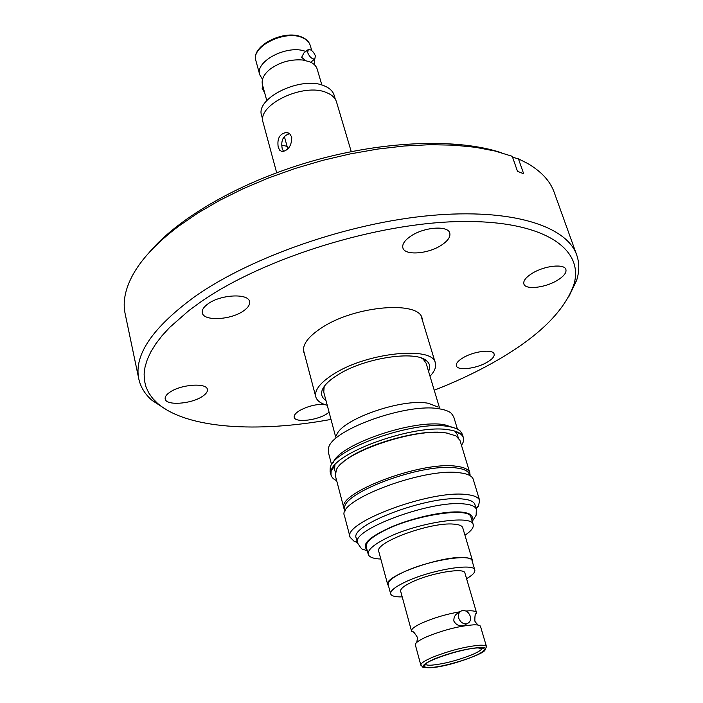 <?xml version="1.0" encoding="UTF-8"?>
<svg xmlns="http://www.w3.org/2000/svg" width="703" height="703" viewBox="0 0 703 703"><rect width="100%" height="100%" fill="white"/><g stroke="black" fill="none" stroke-linecap="round" stroke-linejoin="round"><path stroke-width="1.05" d="M262.509 79.342L259.75 74.799C254.565 61.231 288.01 44.069 305.752 51.495M307.817 49.869L303.854 52.989L301.666 57.33L305.313 60.432M473.725 624.835C459.63 625.89 444.076 629.818 427.072 636.628C419.427 639.994 415.499 642.656 415.28 644.625L420.842 665.187C420.596 663.368 424.568 660.706 432.767 657.191C449.92 650.495 465.553 646.505 479.666 645.231C483.84 645.055 486.107 645.521 486.485 646.619L480.448 626.188C479.771 625.195 477.53 624.747 473.725 624.835M459.665 612.19L459.156 612.524C455.333 614.088 453.584 616.97 453.901 621.171C456.142 624.985 459.454 626.452 463.839 625.582L465.676 624.44M314.346 59.386L314.364 64.667M278.239 147.261C276.903 138.412 279.75 133.473 286.771 132.445L289.864 133.992L291.745 137.164C291.71 145.495 288.529 150.319 282.211 151.646L279.794 150.363L278.239 147.261M351.245 151.62L336.517 101.961C335.278 97.945 332.036 94.861 326.772 92.699C303.995 82.146 256.244 105.028 263.177 122.717L276.657 172.727M289.566 133.728C283.16 135.565 280.708 140.53 282.202 148.614L283.59 151.549M335.331 99.299L334.118 95.186C332.879 91.188 329.663 88.103 324.452 85.942C301.912 75.379 254.785 98.051 261.674 115.687L262.79 119.826M281.701 145.073L287.096 146.382M321.86 85.037L317.202 69.131C316.227 65.95 313.731 63.498 309.707 61.767L302.756 60.019C290.682 59.07 279.741 62.163 269.952 69.298C263.766 74.448 261.252 79.553 262.43 84.624L266.789 100.617M262.658 85.476L262.166 88.464L264.592 92.576M315.41 55.897L314.786 59.034C311.965 59.14 309.584 56.996 307.668 52.611L308.292 49.491C311.113 49.377 313.494 51.521 315.41 55.897M329.109 412.283L326.174 414.269C315.665 420.693 294.952 422.714 294.197 417.283C293.801 415.253 295.655 412.986 299.759 410.499C307.246 406.439 315.243 404.33 323.749 404.163M202.156 396.562C190.979 404.111 165.943 405.842 165.196 398.961C164.81 396.791 166.479 394.471 170.196 392.002C181.365 384.277 206.787 382.617 207.385 389.427C207.78 391.676 206.041 394.058 202.156 396.562M243.282 311.06C230.637 320.05 203.518 321.385 202.306 312.861C201.743 309.935 203.729 306.877 208.264 303.67C220.891 294.425 248.484 293.177 249.521 301.596C250.119 304.645 248.036 307.8 243.282 311.06M441.299 245.25C428.03 254.064 404.603 255.769 402.872 247.869C402.011 244.205 404.726 240.25 411.009 235.997C424.269 226.964 448.145 225.268 449.762 233.088C450.649 236.911 447.829 240.962 441.299 245.25M556.934 280.567C544.763 287.905 525.352 289.979 523.876 283.986C523.111 280.778 525.993 277.158 532.549 273.115C544.728 265.629 564.5 263.537 565.889 269.486C566.662 272.808 563.674 276.507 556.934 280.567M486.792 362.449C475.878 368.803 457.389 370.894 456.361 365.806C455.834 363.389 458.198 360.63 463.47 357.528C474.384 351.052 493.172 348.952 494.121 354.022C494.648 356.518 492.205 359.321 486.792 362.449M331.008 419.427C257.799 432.916 187.042 428.918 157.621 403.417L152.674 398.416L148.79 392.959L146.039 387.054L144.466 380.736L144.115 374.022L145.046 366.94L147.287 359.523L150.864 351.808L155.794 343.846L162.077 335.674L169.731 327.352L189.01 310.471L200.566 302.044C263.414 258.027 377.783 222.5 461.493 221.524C545.528 220.329 585.388 249.934 573.507 285.734C563.235 312.958 535.941 338.872 491.634 363.469C473.919 373.302 454.779 382.212 434.217 390.227M167.411 410.324L152.173 400.49C145.073 394.365 140.618 387.177 138.799 378.943C133.746 355.006 152.569 327.449 195.293 296.262C251.612 256.744 348.864 222.93 430.35 215.522C512.012 208.044 566.864 226.164 576.715 255.022C579.483 262.992 579.448 271.446 576.618 280.392L568.789 296.745M512.575 157.261L518.436 158.843L527.549 163.421C541.336 171.462 550.203 181.075 554.157 192.262L576.715 255.022M518.436 158.843L523.691 173.799L517.496 171.339L512.241 156.303L495.158 151.057L475.553 147.305L453.663 145.152L429.788 144.704L404.295 146.004L377.599 149.089L350.182 153.913L322.536 160.407L295.155 168.474L268.564 177.956L243.229 188.668L219.591 200.399L198.044 212.93L178.922 226.006C156.892 242.614 141.479 258.994 132.674 275.163C125.143 289.223 122.63 302.062 125.125 313.661L138.799 378.943M304.513 354.022L303.74 352.045C302.167 344.698 308.213 336.57 321.869 327.642C355.077 305.577 419.506 300.383 422.134 318.538L422.512 320.63M428.558 371.36C430.596 367.124 429.92 363.592 426.51 360.762C415.64 350.226 365.235 357.73 338.723 374.312C329.575 379.866 324.048 385.191 322.132 390.297C320.717 394.497 321.992 397.863 325.946 400.394M324.988 385.429L324.092 387.379L323.758 392.169L335.7 437.081M336.5 435.851C339.031 420.236 402.011 397.749 428.461 403.329L438.145 407.081M331.623 464.788L328.345 452.293L328.512 448.163C331.148 429.709 408.091 402.283 439.858 408.926C445.175 409.805 449.024 411.29 451.405 413.39L453.707 416.817L457.46 429.181M332.73 468.778L332.519 468.18M333.231 462.521C339.303 444.358 413.935 418.83 444.621 424.77L454.903 428.092M336.711 480.799L333.319 478.699L331.552 476.555L330.102 471.757L330.217 467.917C332.264 449.217 414.427 419.955 448.013 426.466C453.778 427.336 457.873 428.883 460.298 431.106L462.407 434.322L463.637 438.646L463.303 441.915L461.52 445.482M330.981 475.114L331.078 471.361C333.002 452.776 415.394 423.434 449.032 429.858C454.841 430.719 458.954 432.266 461.37 434.489L463.418 437.635M458.215 437.53L457.328 434.595L454.753 431.08M341.992 463.154C359.048 446.062 419.823 428.241 445.526 432.846L447.767 433.224M334.927 464.991L334.575 469.332L335.357 472.302M345.331 510.844L343.978 508.471L335.331 475.562L336.438 469.639C343.802 451.888 416.466 427.459 446.326 432.995L455.904 435.834L459.947 440.298L469.832 472.855L469.92 475.597M343.978 508.471C335.814 493.418 421.299 460.781 456.309 466.256C464.217 467.223 468.725 469.419 469.832 472.855M345.445 510.65L345.155 509.561C337.115 494.745 421.475 462.565 456.036 467.917C463.857 468.848 468.312 471.01 469.393 474.402L469.727 475.483L470.043 474.481M357.414 542.479L354.207 541.354L350.103 537.268C341.974 522.944 430.28 489.85 466.019 494.499C474.077 495.272 478.646 497.311 479.701 500.598L478.356 506.23L476.203 508.867M350.103 537.268L344.47 515.774C336.166 500.659 423.76 467.381 459.49 472.759C467.548 473.69 472.135 475.887 473.242 479.341L479.701 500.598M356.254 538.085C348.899 525.027 429.48 494.877 462.258 498.963C469.709 499.657 473.919 501.503 474.885 504.517L476.344 509.341C475.386 506.371 471.186 504.552 463.734 503.902C430.948 499.965 350.226 530.08 357.546 542.962L356.254 538.085M380.815 559.052C373.337 558.727 369.145 557.154 368.231 554.324L366.245 546.872C365.446 542.593 371.351 537.224 383.961 530.747C414.419 514.904 470.263 506.573 470.984 517.232L473.198 524.623C473.901 527.514 471.159 531.055 464.955 535.247M368.231 554.324C367.449 550.124 373.39 544.807 386.044 538.375C416.607 522.628 472.539 514.139 473.198 524.623M472.495 560.678L462.741 527.777C462.073 525.703 459.041 524.482 453.628 524.113C430.341 521.828 373.855 542.725 378.785 551.53L387.722 584.668C382.977 576.662 440.157 555.976 463.453 557.514C468.866 557.725 471.88 558.78 472.495 560.678L472.46 562.11M388.504 585.871L387.722 584.668M474.815 570.054L472.073 560.801C471.695 553.156 427.31 560.432 402.74 572.479C392.476 577.444 387.608 581.469 388.144 584.553L390.657 593.868C390.147 590.871 395.042 586.9 405.35 581.979C430.034 570.036 474.499 562.593 474.815 570.054C475.316 572.304 472.565 575.177 466.564 578.683M414.129 632.542L411.51 631.004L400.64 591.17C400.262 588.859 404.032 585.819 411.958 582.04C430.798 572.963 464.604 567.295 464.903 572.989L476.511 612.603L475.096 615.292M411.51 631.004C411.202 628.948 415.078 626.109 423.153 622.471C434.77 617.55 447.082 613.974 460.087 611.751M465.878 611.012L469.639 610.802C473.804 610.758 476.098 611.364 476.511 612.603M470.263 616.215C471.08 620.072 469.929 622.586 466.81 623.728C463.049 624.159 460.351 622.278 458.716 618.095C457.925 614.273 459.05 611.786 462.108 610.626C465.878 610.142 468.602 612.005 470.263 616.215M430.939 667.446C423.101 667.701 421.941 666.075 427.468 662.586C435.878 656.971 467.31 647.894 478.031 647.911C485.527 647.85 486.3 649.581 480.36 653.113C471.388 658.702 441.967 667.182 430.939 667.446M327.255 405.306C320.735 403.557 316.895 400.71 315.752 396.773C314.32 389.937 320.559 382.204 334.461 373.557C368.284 352.203 433.11 345.99 435.333 362.933C436.431 366.887 434.656 371.316 430.016 376.228M402.204 596.891C395.262 597.049 391.413 596.047 390.657 593.868M458.479 432.538L458.611 433.162M439.472 407.714L426.106 363.205L423.311 359.303L421.528 358.108M149.335 252.351C178.667 217.368 241.814 181.031 313.538 160.715C385.27 140.442 458.092 138.298 501.406 152.727M302.387 37.329C306.534 39.201 309.153 41.899 310.243 45.414C309.258 42.171 306.754 39.649 302.747 37.857C285.559 29.271 250.532 46.626 255.918 60.783C250.461 45.932 284.741 28.805 302.167 37.241M367.001 549.728C361.131 544.21 369.936 536.327 393.408 526.081C415.728 516.977 445.403 510.844 460.773 512.039C470.114 512.874 473.804 515.545 471.836 520.062M430.21 667.753C419.709 667.929 421.097 664.985 434.392 658.931C450.605 652.63 465.412 648.851 478.796 647.595C503.981 646.101 453.637 666.708 430.21 667.753M482.091 648.069C481.95 649.748 478.321 652.076 471.195 655.064C456.95 660.583 443.813 663.948 431.783 665.143C428.022 665.372 425.877 665.029 425.341 664.124M416.747 642.393C417.477 638.702 417.6 636.883 417.116 636.944C412.353 629.08 412.362 632.463 411.694 631.391M478.022 625.055C475.465 622.296 474.411 620.811 474.85 620.6C474.789 611.417 476.555 614.299 476.555 613.034M288.705 133.139L286.771 132.445M259.75 74.799L255.918 60.783M314.786 59.034L310.708 62.224M287.799 148.931L284.328 136.347M573.507 285.734L576.618 280.392M324.092 387.379L322.132 390.297M455.359 431.589L461.37 434.489M345.428 510.677L344.637 509.965M357.177 541.565L354.207 541.354M357.546 542.962C363.548 552.127 360.806 547.584 367.37 551.099M463.839 625.582L466.81 623.728M420.842 665.187C424.252 667.569 419.058 667.033 430.166 667.762C446.581 667.077 483.365 654.388 484.991 650.134L486.485 646.619M425.306 664.089C424.867 665.697 424.55 666.189 424.348 665.574C423.452 661.356 462.653 648.21 477.987 647.929L483.69 648.781L482.1 648.025M421.29 316.587L435.333 362.933M303.441 349.936L315.752 396.773M472.24 521.424L476.133 515.229L476.344 509.341M475.931 507.961L478.356 506.23M334.681 465.746L331.078 471.361M423.311 359.303L426.51 360.762M157.621 403.417L152.173 400.49M311.772 50.616L310.243 45.414"/></g></svg>
